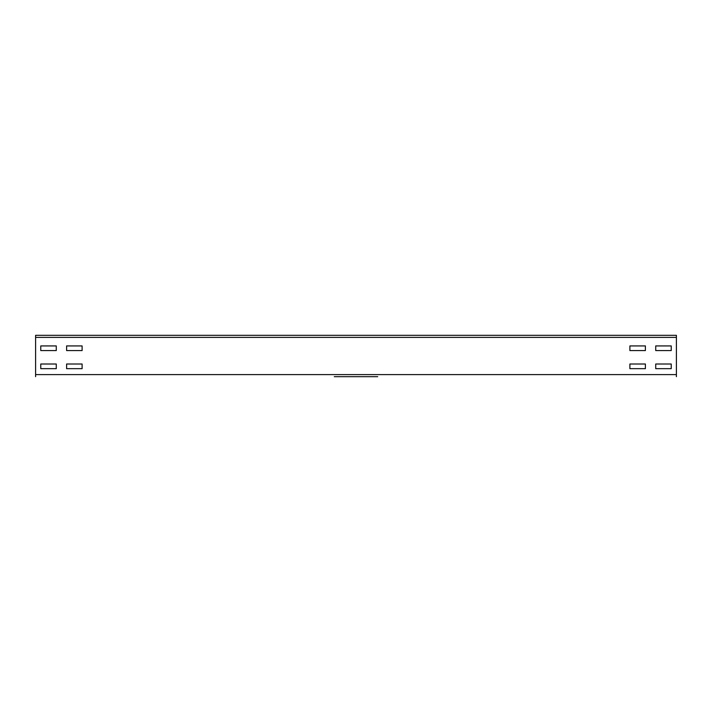 <?xml version="1.0" encoding="UTF-8"?>
<svg xmlns="http://www.w3.org/2000/svg" width="712" height="712" viewBox="0 0 712 712"><rect width="100%" height="100%" fill="white"/><g stroke="black" fill="none" stroke-linecap="round" stroke-linejoin="round"><path stroke-width="1.07" d="M66.608 368.665L66.608 364.01L82.111 364.01L82.111 368.665L66.608 368.665L66.608 364.01L82.111 364.01L82.111 368.665L66.608 368.665M40.771 368.665L40.771 364.01L56.275 364.01L56.275 368.665L40.771 368.665L40.771 364.01L56.275 364.01L56.275 368.665L40.771 368.665M66.608 350.571L66.608 345.925L82.111 345.925L82.111 350.571L66.608 350.571L66.608 345.925L82.111 345.925L82.111 350.571L66.608 350.571M40.771 350.571L40.771 345.925L56.275 345.925L56.275 350.571L40.771 350.571L40.771 345.925L56.275 345.925L56.275 350.571L40.771 350.571M377.707 376.675L334.293 376.675M645.392 368.665L629.889 368.665L629.889 364.01L645.392 364.01L645.392 368.665L629.889 368.665L629.889 364.01L645.392 364.01L645.392 368.665M671.229 368.665L655.725 368.665L655.725 364.01L671.229 364.01L671.229 368.665L655.725 368.665L655.725 364.01L671.229 364.01L671.229 368.665M645.392 350.571L629.889 350.571L629.889 345.925L645.392 345.925L645.392 350.571L629.889 350.571L629.889 345.925L645.392 345.925L645.392 350.571M671.229 350.571L655.725 350.571L655.725 345.925L671.229 345.925L671.229 350.571L655.725 350.571L655.725 345.925L671.229 345.925L671.229 350.571M676.4 337.399L35.6 337.399L35.6 335.325L676.4 335.325L676.4 376.675M35.6 337.399L35.6 376.675M676.4 374.601L35.6 374.601"/></g></svg>
